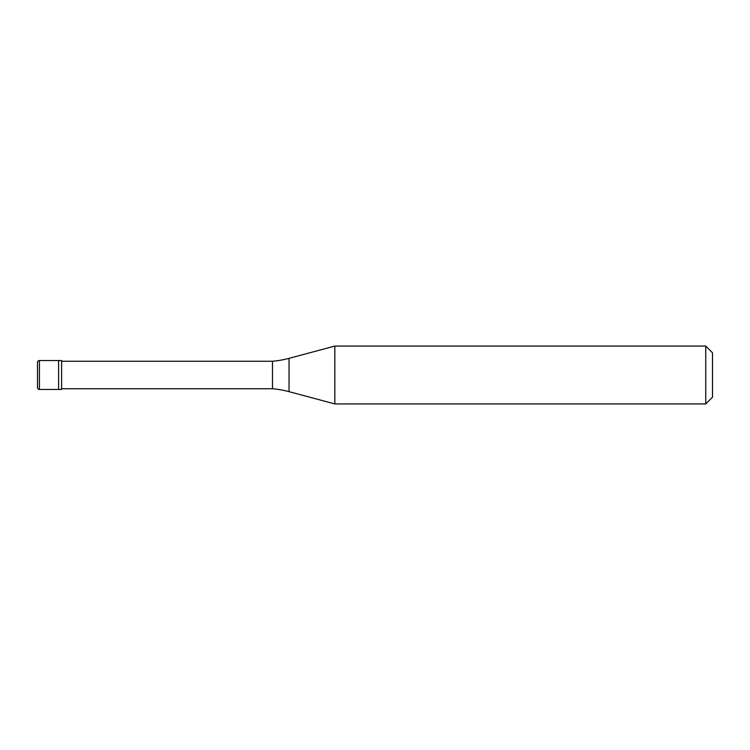 <?xml version="1.0" encoding="UTF-8"?>
<svg xmlns="http://www.w3.org/2000/svg" width="750" height="750" viewBox="0 0 750 750"><rect width="100%" height="100%" fill="white"/><g stroke="black" fill="none" stroke-linecap="round" stroke-linejoin="round"><path stroke-width="1.12" d="M39.431 360.534A1.931 1.931 0 0 0 37.5 362.466L37.5 387.534A1.931 1.931 0 0 0 39.431 389.466L61.603 389.466L61.603 360.534L58.594 360.534L58.594 389.466L58.594 360.534L39.431 360.534L39.431 389.466M61.603 388.744L272.494 388.744A96.431 96.431 0 0 1 289.05 391.659L334.838 403.931L705.75 403.931L712.5 397.181L712.5 352.819L705.75 346.069L705.75 403.931M61.603 361.256L272.494 361.256L272.494 388.744M272.494 361.256A96.431 96.431 0 0 0 289.05 358.341L334.838 346.069L334.838 403.931M334.838 346.069L705.75 346.069M289.05 358.341L289.05 391.659"/></g></svg>
